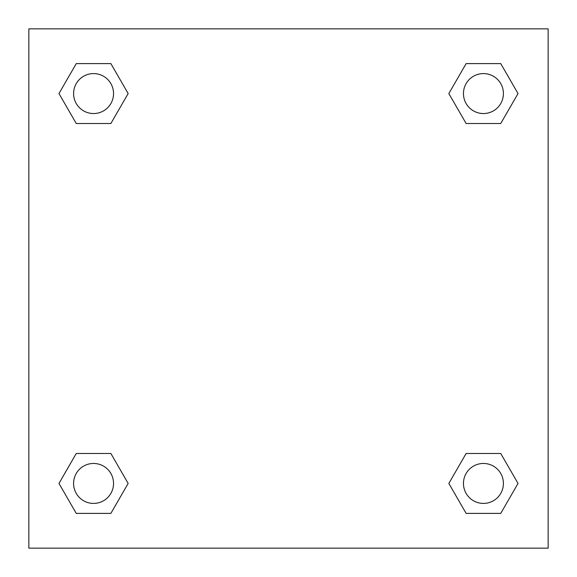 <?xml version="1.0" encoding="UTF-8"?>
<svg xmlns="http://www.w3.org/2000/svg" width="577" height="577" viewBox="0 0 577 577"><rect width="100%" height="100%" fill="white"/><g stroke="black" fill="none" stroke-linecap="round" stroke-linejoin="round"><path stroke-width="0.87" d="M500.735 123.521L466.137 123.521L500.735 123.521L518.031 93.561L500.735 123.521L466.137 123.521L448.841 93.561L466.137 63.6L448.841 93.561M76.265 63.6L110.863 63.6L76.265 63.6L110.863 63.6L128.159 93.561L110.863 123.521L76.265 123.521L110.863 123.521L76.265 123.521L58.969 93.561L76.265 63.6L58.969 93.561M76.265 453.479L110.863 453.479L76.265 453.479L58.969 483.439L76.265 453.479L110.863 453.479L128.159 483.439L110.863 513.4L76.265 513.4L110.863 513.4L76.265 513.4L58.969 483.439M475.888 453.479L466.137 453.479L475.888 453.479L466.137 453.479L448.841 483.439L466.137 453.479L500.735 453.479L466.137 453.479L500.735 453.479L518.031 483.439L500.735 513.4L466.137 513.4L500.735 513.4L466.137 513.4L448.841 483.439M548.15 28.85L28.85 28.85L28.85 548.15L548.15 548.15L548.15 28.85M466.137 63.6L500.735 63.6L466.137 63.6L500.735 63.6L518.031 93.561M503.411 483.439A19.971 19.971 0 0 0 473.45 466.137A19.971 19.971 0 0 0 473.45 500.735A19.971 19.971 0 0 0 503.411 483.439M113.539 483.439A19.971 19.971 0 0 0 83.578 466.137A19.971 19.971 0 0 0 83.578 500.735A19.971 19.971 0 0 0 113.539 483.439M503.411 93.561A19.971 19.971 0 0 0 473.45 76.265A19.971 19.971 0 0 0 473.45 110.863A19.971 19.971 0 0 0 503.411 93.561M113.539 93.561A19.971 19.971 0 0 0 83.578 76.265A19.971 19.971 0 0 0 83.578 110.863A19.971 19.971 0 0 0 113.539 93.561M101.112 453.479L110.863 453.479M475.888 123.521L466.137 123.521M110.863 123.521L101.112 123.521"/></g></svg>
